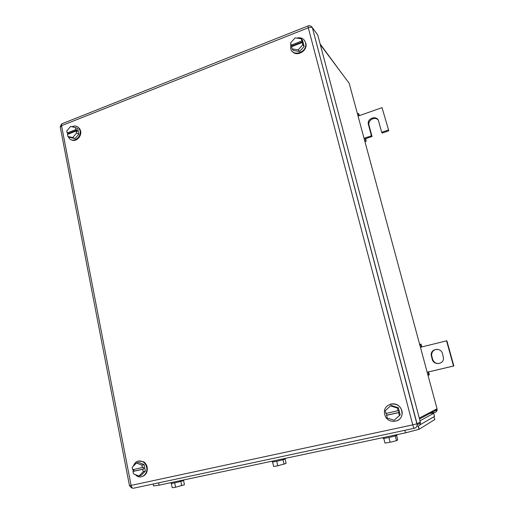 <?xml version="1.0" encoding="UTF-8"?>
<svg xmlns="http://www.w3.org/2000/svg" width="514" height="514" viewBox="0 0 514 514"><rect width="100%" height="100%" fill="white"/><g stroke="black" fill="none" stroke-linecap="round" stroke-linejoin="round"><path stroke-width="0.77" d="M365.666 138.992L366.199 141.254L364.966 137.99L365.666 138.992M364.953 141.678L366.199 141.254M359.337 115.637L358.772 113.767L358.29 113.523L358.965 115.766L358.046 116.087M364.58 140.296L365.441 140.001M364.041 138.305L371.436 135.786L368.287 124.067C367.08 117.989 377.205 115.027 378.6 121.092L381.677 132.297L382.249 133.049L388.79 130.819L382.043 107.664L358.965 115.766M357.436 113.825L358.29 113.523M388.79 130.819L382.043 107.664M388.237 130.061L381.677 132.297M371.436 135.786L372.046 136.518L368.898 124.844C367.908 120.013 375.021 116.222 378.124 119.961M365.595 138.716L372.046 136.518M428.689 372.213L429.338 374.918L428.747 374.385L428.175 371.975L428.689 372.213M427.982 375.239L429.338 374.918M421.859 346.931L421.005 344.078L420.722 344.669L421.435 347.034L420.433 347.278M419.662 344.412L421.005 344.078M427.809 374.61L428.747 374.385M427.166 372.213L453.502 366.013L446.544 340.846L421.435 347.034M419.79 344.894L420.722 344.669M446.544 340.846L446.91 340.885L453.849 365.962L453.502 366.013M428.605 371.898L453.849 365.962M431.195 354.956L432.21 359.28C433.565 365.46 443.64 364.587 443.511 358.264L442.483 353.6C441.031 347.239 430.706 348.518 431.195 354.956L431.619 354.943C431.85 351.576 433.662 349.693 437.054 349.282M431.394 356.279L431.818 356.26L431.619 354.943M431.818 356.26L432.627 359.247C433.662 362.145 435.718 363.584 438.808 363.565M436.033 410.211L436.129 410.557L434.863 410.834M133.344 471.332L132.991 469.667M133.242 466.249C135.253 461.257 138.536 459.812 143.098 461.913C144.948 463.159 146.137 464.984 146.657 467.374C148.135 473.619 141.877 479.183 136.955 476.035L135.092 474.499M138.35 461.007L143.631 461.765C145.488 463.011 146.67 464.829 147.19 467.213C147.73 471.968 146.06 475.077 142.179 476.549M145.353 471.062L143.2 471.704L138.96 476.054L141.138 475.386L145.353 471.062L144.068 464.553L138.587 462.394L136.409 462.986L141.909 465.157L144.068 464.553M138.96 476.054L133.467 473.844L132.998 471.434L134.096 471.113L133.781 469.488M136.409 462.986L132.201 467.329L132.67 469.738L143.47 467.265L143.804 468.961L134.096 471.113M143.2 471.704L142.725 469.282L143.804 468.961M142.384 467.579L141.909 465.157M142.725 469.282L132.998 471.434M67.809 134.282L67.835 133.28M71.896 126.765C74.819 125.377 77.222 125.911 79.105 128.378L80.036 130.704C81.726 137.598 72.435 143.573 68.953 137.893L68.304 136.666M77.241 126.624L79.676 128.648L80.614 130.974C81.944 136.473 75.783 142.423 71.452 139.859M78.848 134.141L77.755 128.622L75.449 127.536L70.566 126.476L66.781 130.941L67.18 132.985L68.356 133.518L77.01 130.126L77.293 131.565L76.136 131.025L67.456 134.424L67.854 136.473L70.2 137.514L75.057 138.594L78.848 134.141L76.541 133.081L76.136 131.025M75.057 138.594L72.731 137.553L76.541 133.081M72.731 137.553L67.854 136.473M68.452 134.032L68.356 133.518M67.18 132.985L75.847 129.586L77.01 130.126M75.847 129.586L75.449 127.536M296.707 38.081C301.088 37.079 304.018 38.576 305.489 42.585L305.612 43.131C307.635 52.267 292.53 57.491 290.635 48.387L290.84 43.915M304.449 40.362L305.939 43.542C307.674 51.053 296.405 57.311 292.183 51.252M304.134 46.408L302.579 40.433L301.236 38.743L295.126 37.85L290.59 42.932L291.155 45.142L291.856 45.971L302.489 41.807L302.894 43.362L302.226 42.527L291.56 46.703L292.132 48.92L293.513 50.545L299.591 51.477L304.134 46.408L302.804 44.75L302.226 42.527M299.591 51.477L298.236 49.852L302.804 44.75M298.236 49.852L292.132 48.92M291.997 46.53L291.856 45.971M291.155 45.142L301.814 40.966L302.489 41.807M301.814 40.966L301.236 38.743M384.755 414.554L384.536 413.391C382.75 402.835 399.372 400.226 401.704 410.795L401.999 412.71C402.892 423.028 386.849 424.648 384.755 414.554M390.222 404.203C395.844 402.944 399.744 405.116 401.922 410.705L402.211 412.613C402.211 416.391 400.573 419.103 397.303 420.754M400.207 414.933L394.148 420.279L400.207 414.933L398.337 407.743L391.347 405.52L390.409 405.848L397.438 408.084L398.337 407.743M394.148 420.279L387.126 417.998L386.464 413.352M390.409 405.848L385.275 410.802L385.963 413.462L398.581 410.577L399.07 412.453L386.92 415.139M399.32 415.318L398.62 412.639L399.07 412.453M398.132 410.757L397.438 408.084M398.62 412.639L386.444 415.331M316.579 33.436L317.761 35.048L420.298 421.923L417.047 423.735L312.377 27.717C311.388 25.983 309.936 25.385 308.021 25.918L308.304 27.775C310.173 27.12 311.535 27.101 312.377 27.717L417.175 424.821L416.989 423.761L412.755 424.86L308.304 27.775L61.526 125.699L131.089 485.409L412.755 424.86C413.397 427.128 413.924 428.265 414.348 428.284C416.083 427.796 417.027 426.646 417.175 424.821L420.426 422.983L420.298 421.923M417.664 426.363C419.36 425.888 420.279 424.763 420.426 422.983M341.739 73.322L320.113 43.921M434.754 419.572L419.032 429.299L405.527 432.852L159.102 485.171L153.577 485.91L153.204 484.015M272.6 461.97L273.621 466.461L277.791 465.812L286.118 463.39L285.116 459.047M277.791 465.812L276.744 461.251M284.081 464.264L283.034 459.715M272.195 461.161L272.343 461.823C270.525 462.716 282.899 460.03 285.103 459.053L285.296 458.796M171.323 483.456L172.19 487.741L175.57 487.253L184.436 484.747L183.562 480.506M175.57 487.253L174.676 482.871M181.731 485.743L180.838 481.374M170.989 482.646L171.13 483.346C169.716 484.072 180.363 481.708 183.145 480.674L183.697 480.32M383.797 438.391L384.999 443.087L390.094 442.258L396.506 440.671L397.74 439.945L396.59 435.512M390.094 442.258L388.873 437.498M396.506 440.671L395.285 435.93M383.315 438.23C381.17 439.245 395.414 436.251 397.001 435.345L396.956 435.152M419.996 420.805L433.7 413.314L434.542 416.436L419.777 424.969M368.403 124.619L369.013 125.384M432.21 359.28L432.627 359.247M430.758 413.423L434.805 412.536C436.27 412.119 437.048 411.149 437.144 409.626L437.035 408.791L419.276 418.075M437.029 408.759L349.205 83.313L320.286 44.577M308.304 25.822L61.699 123.868L61.526 125.699L60.273 127.151L129.464 485.646L131.089 485.409C131.59 487.426 132.355 488.371 133.389 488.242L414.278 428.297M62.412 123.585L61.699 123.868L60.196 126.823M317.761 35.048L312.467 27.82M433.996 416.751L434.793 419.726M419.18 429.222L418.364 426.138M404.865 430.308L405.527 432.852M159.102 485.171L158.64 482.858M368.287 124.067L368.898 124.844M436.617 411.335L437.144 409.626L419.514 418.974M431.085 413.25L434.876 412.421M143.098 461.913L143.631 461.765M79.105 128.378L79.676 128.648M305.612 43.131L305.939 43.542M129.477 485.691L131.642 487.998M418.21 426.196L419.032 429.299M285.328 458.951L285.206 458.398M183.716 480.429L183.62 479.967M397.001 435.345L396.834 434.696"/></g></svg>
